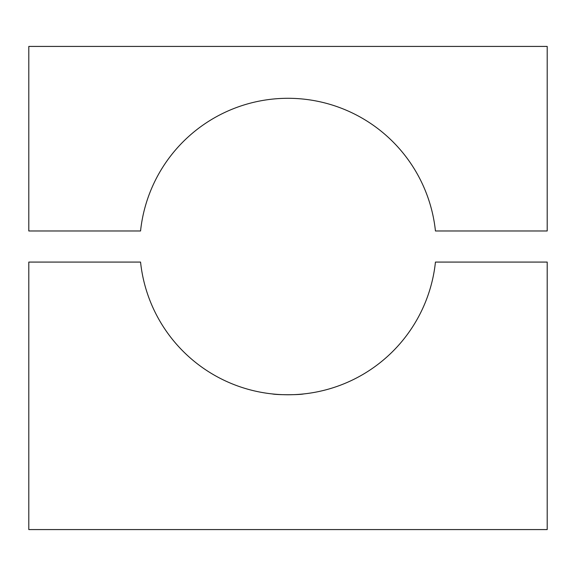 <?xml version="1.0" encoding="UTF-8"?>
<svg xmlns="http://www.w3.org/2000/svg" width="576" height="576" viewBox="0 0 576 576"><rect width="100%" height="100%" fill="white"/><g stroke="black" fill="none" stroke-linecap="round" stroke-linejoin="round"><path stroke-width="0.86" d="M547.2 230.976L435.442 230.976A148.262 148.262 0 0 0 140.558 230.976L28.8 230.976L28.8 46.426L547.2 46.426L547.2 230.976M28.8 262.08L140.558 262.08A148.262 148.262 0 0 0 435.442 262.08L547.2 262.08L547.2 529.574L28.8 529.574L28.8 262.08M272.477 393.977C277.258 394.97 298.742 394.97 303.523 393.977C298.742 394.97 277.258 394.97 272.477 393.977"/></g></svg>
